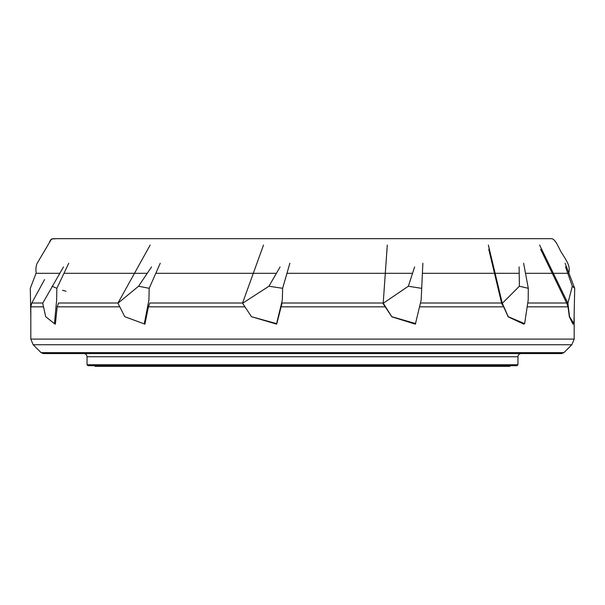 <?xml version="1.0" encoding="UTF-8"?>
<svg xmlns="http://www.w3.org/2000/svg" width="605" height="605" viewBox="0 0 605 605"><rect width="100%" height="100%" fill="white"/><g stroke="black" fill="none" stroke-linecap="round" stroke-linejoin="round"><path stroke-width="0.91" d="M150.169 245.055L117.922 303.143L124.774 316.702L144.905 324.151L148.422 306.833L149.874 303.014L242.575 303.014M144.323 323.63L148.913 300.05L149.185 288.313L160.242 263.258M539.622 245.055L567.898 303.241L569.555 316.702L573.964 323.63L574.697 288.313L565.123 263.258M573.964 323.63L572.95 324.151L569.365 316.823L568.027 306.833L527.167 306.833M263.5 245.055L242.529 303.143L251.461 316.702L276.576 323.63L276.674 324.151L282.112 303.014L383.215 303.014L383.162 303.718L391.821 316.823L415.363 324.151L421.163 300.05L422.865 263.258M276.576 323.63L282.338 300.05L282.626 288.313L289.863 263.258M488.356 245.055L502.256 303.143L508.253 316.702L524.633 323.63L528.195 300.05L528.286 288.313L523.62 263.258M524.633 323.63L523.809 324.151L508.139 316.823L503.693 306.833L419.613 306.833M63.472 266.941L42.705 303.241L45.708 316.702L54.442 323.63L55.365 324.151L57.18 306.833L58.526 303.014L117.99 303.014M54.442 323.63L56.643 300.05L56.832 288.313L68.743 263.258M30.817 317.028L30.303 288.313L36.247 272.764M414.614 266.941L408.367 286.226L421.383 288.313M151.545 266.941L138.553 286.226L149.185 288.313M519.105 266.941L519.392 286.226L528.286 288.313M565.562 266.941L572.315 286.226L574.697 288.313M280.077 266.941L268.968 286.226L282.626 288.313M52.068 286.226L56.832 288.313M488.764 249.298L501.742 303.718L503.693 306.833M540.636 249.298L566.635 303.014L568.027 306.833M386.988 249.298L383.215 303.014M517.963 364.739L517.003 365.7L87.997 365.7L87.037 364.739L517.963 364.739L517.963 356.761L87.037 356.761C86.848 354.825 85.781 353.759 83.845 353.57M251.461 316.702L276.674 324.151M124.774 316.702L144.905 324.151M563.943 352.632L561.69 353.57L43.31 353.57L41.057 352.632L563.943 352.632L571.846 344.737L33.154 344.737L30.817 339.095L574.183 339.095L574.183 317.028M509.985 365.7L509.985 366.335L95.015 366.335L95.015 365.7M138.553 286.226L117.922 303.241M572.315 286.226L567.898 303.241M566.93 303.718L567.785 303.143M268.968 286.226L242.59 303.241M387.291 245.055L383.207 303.143L391.828 316.702L415.779 323.63M408.367 286.226L383.313 303.241M383.162 303.718L383.207 303.143M519.392 286.226L502.384 303.241M501.742 303.718L502.256 303.143M132.374 238.665L56.636 238.665L51.508 238.998L49.64 241.554M568.723 273.316C570.636 266.094 566.658 261.08 562.975 254.864C559.111 249.812 556.479 239.943 551.926 238.68L53.928 238.673M52.65 238.688L50.548 239.951M420.49 303.014L501.598 303.014M527.749 303.014L566.635 303.014M244.957 306.833L148.422 306.833M385.445 306.833L280.954 306.833M44.551 279.586L31.793 303.014L42.834 303.014M43.507 306.833L30.817 306.833L31.793 303.014M119.745 306.833L57.18 306.833M567.792 273.316L525.495 273.316M519.203 273.316L422.267 273.316M412.542 273.316L286.952 273.316M276.402 273.316L155.803 273.316M147.249 273.316L63.956 273.316M59.698 273.316L36.277 273.316C35.642 269.959 35.854 266.775 36.89 263.757L51.508 238.998M30.817 339.095L30.817 306.833M41.057 352.632L33.154 344.737M87.037 364.739L87.037 356.761M517.963 356.761C518.152 354.825 519.219 353.759 521.155 353.57M571.846 344.737L574.183 339.095M62.519 290.264L66.013 291.239M530.154 238.665L527.099 238.665M476.869 238.665L287.481 238.665"/></g></svg>
